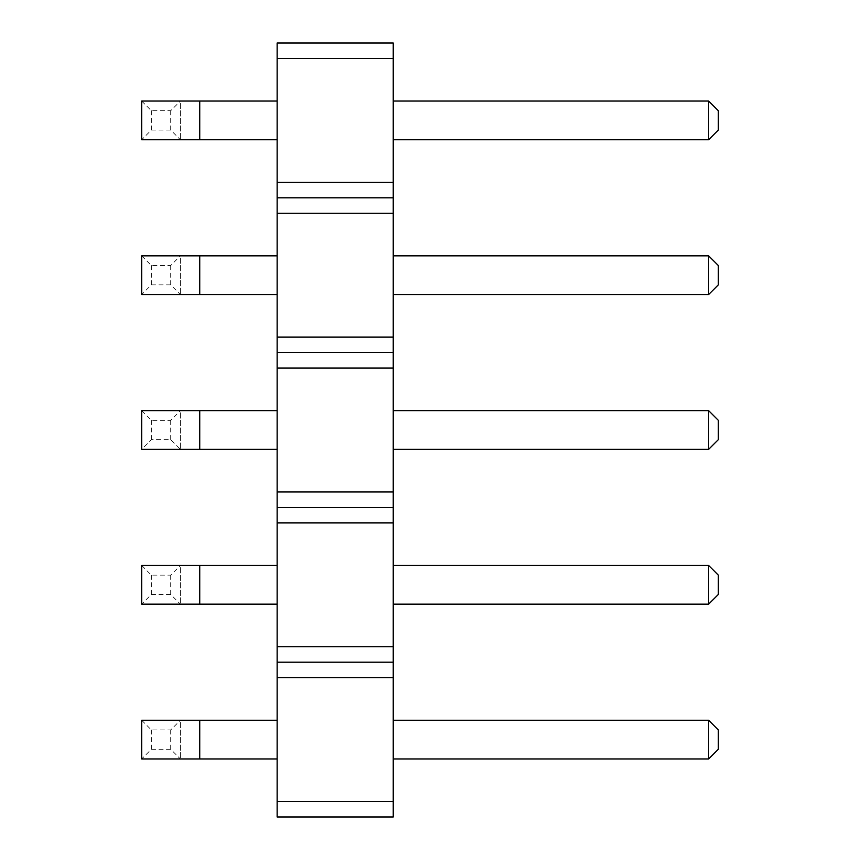 <?xml version="1.0" encoding="UTF-8"?>
<svg xmlns="http://www.w3.org/2000/svg" width="860" height="860" viewBox="0 0 860 860"><rect width="100%" height="100%" fill="white"/><g stroke="black" fill="none" stroke-linecap="round" stroke-linejoin="round"><path stroke-width="0.64" stroke-dasharray="4.3 3.22" d="M393.235 58.48L393.235 197.8L277.135 197.8L277.135 43L393.235 43L393.235 58.48L277.135 58.48M393.235 197.8L393.235 817L277.135 817L277.135 197.8M393.235 139.75L393.235 101.05L393.235 139.75L708.64 139.75L718.315 130.075L718.315 110.725L708.64 101.05L393.235 101.05M393.235 255.85L393.235 294.55L393.235 255.85L708.64 255.85L708.64 294.55L393.235 294.55M393.235 604.15L393.235 565.45L393.235 604.15L708.64 604.15L718.315 594.475L718.315 575.125L708.64 565.45L393.235 565.45M393.235 449.35L393.235 410.65L393.235 449.35L708.64 449.35L718.315 439.675L718.315 420.325L708.64 410.65L393.235 410.65M393.235 758.95L393.235 720.25L393.235 758.95L708.64 758.95L718.315 749.275L718.315 729.925L708.64 720.25L393.235 720.25M277.135 139.75L277.135 101.05L277.135 139.75L141.685 139.75L141.685 101.05L180.385 101.05L180.385 139.75L180.385 101.05L199.735 101.05L199.735 139.75M277.135 294.55L277.135 255.85L277.135 294.55L141.685 294.55L141.685 255.85L180.385 255.85L180.385 294.55L180.385 255.85L199.735 255.85L199.735 294.55M277.135 604.15L277.135 565.45L277.135 604.15L141.685 604.15L141.685 565.45L180.385 565.45L180.385 604.15L180.385 565.45L199.735 565.45L199.735 604.15M277.135 410.65L277.135 449.35L277.135 410.65L199.735 410.65L199.735 449.35L141.685 449.35L141.685 410.65L180.385 410.65L180.385 449.35L170.71 439.675L151.36 439.675L141.685 449.35M277.135 758.95L277.135 720.25L277.135 758.95L141.685 758.95L141.685 720.25L180.385 720.25L180.385 758.95L180.385 720.25L199.735 720.25L199.735 758.95M393.235 182.32L277.135 182.32M393.235 213.28L277.135 213.28M393.235 337.12L277.135 337.12M393.235 352.6L277.135 352.6M393.235 368.08L277.135 368.08M393.235 491.92L277.135 491.92M393.235 507.4L277.135 507.4M393.235 522.88L277.135 522.88M393.235 646.72L277.135 646.72M393.235 662.2L277.135 662.2M393.235 677.68L277.135 677.68M393.235 801.52L277.135 801.52M708.64 101.05L708.64 139.75M708.64 565.45L708.64 604.15M708.64 410.65L708.64 449.35M708.64 720.25L708.64 758.95M277.135 101.05L199.735 101.05M277.135 255.85L199.735 255.85M277.135 565.45L199.735 565.45M277.135 449.35L199.735 449.35M199.735 410.65L180.385 410.65L180.385 449.35M277.135 720.25L199.735 720.25M708.64 294.55L718.315 284.875L718.315 265.525L708.64 255.85M141.685 101.05L151.36 110.725L170.71 110.725L180.385 101.05M170.71 110.725L170.71 130.075L180.385 139.75M170.71 130.075L151.36 130.075L141.685 139.75M141.685 255.85L151.36 265.525L170.71 265.525L180.385 255.85M170.71 265.525L170.71 284.875L180.385 294.55M170.71 284.875L151.36 284.875L141.685 294.55M141.685 565.45L151.36 575.125L170.71 575.125L180.385 565.45M170.71 575.125L170.71 594.475L180.385 604.15M170.71 594.475L151.36 594.475L141.685 604.15M141.685 410.65L151.36 420.325L170.71 420.325L180.385 410.65M141.685 720.25L151.36 729.925L170.71 729.925L180.385 720.25M170.71 729.925L170.71 749.275L180.385 758.95M170.71 749.275L151.36 749.275L141.685 758.95M151.36 110.725L151.36 130.075M151.36 265.525L151.36 284.875M151.36 575.125L151.36 594.475M151.36 420.325L151.36 439.675M170.71 420.325L170.71 439.675M151.36 729.925L151.36 749.275"/><path stroke-width="1.29" d="M393.235 801.52L277.135 801.52L277.135 817L393.235 817L393.235 646.72L277.135 646.72L277.135 43L393.235 43L393.235 58.48L277.135 58.48M393.235 662.2L277.135 662.2L277.135 646.72M393.235 646.72L393.235 58.48M393.235 677.68L277.135 677.68L277.135 662.2M393.235 522.88L277.135 522.88M277.135 801.52L277.135 677.68M393.235 182.32L277.135 182.32M393.235 197.8L277.135 197.8M393.235 213.28L277.135 213.28M393.235 337.12L277.135 337.12M393.235 352.6L277.135 352.6M393.235 368.08L277.135 368.08M393.235 491.92L277.135 491.92M393.235 507.4L277.135 507.4M393.235 101.05L708.64 101.05L708.64 139.75L718.315 130.075L718.315 110.725L708.64 101.05M393.235 139.75L708.64 139.75M393.235 255.85L708.64 255.85L708.64 294.55L718.315 284.875L718.315 265.525L708.64 255.85M393.235 294.55L708.64 294.55M393.235 565.45L708.64 565.45L708.64 604.15L718.315 594.475L718.315 575.125L708.64 565.45M393.235 604.15L708.64 604.15M393.235 410.65L708.64 410.65L708.64 449.35L718.315 439.675L718.315 420.325L708.64 410.65M393.235 449.35L708.64 449.35M393.235 720.25L708.64 720.25L708.64 758.95L718.315 749.275L718.315 729.925L708.64 720.25M393.235 758.95L708.64 758.95M199.735 101.05L199.735 139.75L141.685 139.75L141.685 101.05L277.135 101.05M199.735 139.75L277.135 139.75M199.735 255.85L199.735 294.55L141.685 294.55L141.685 255.85L277.135 255.85M199.735 294.55L277.135 294.55M199.735 565.45L199.735 604.15L141.685 604.15L141.685 565.45L277.135 565.45M199.735 604.15L277.135 604.15M277.135 410.65L141.685 410.65L141.685 449.35L277.135 449.35M199.735 410.65L199.735 449.35M199.735 720.25L199.735 758.95L141.685 758.95L141.685 720.25L277.135 720.25M199.735 758.95L277.135 758.95"/></g></svg>
